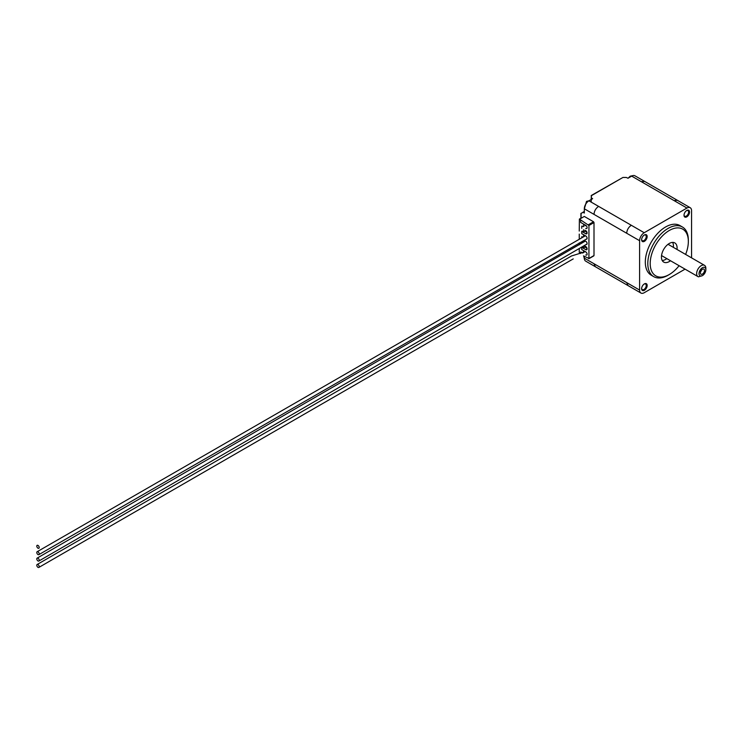 <?xml version="1.0" encoding="UTF-8"?>
<svg xmlns="http://www.w3.org/2000/svg" width="743" height="743" viewBox="0 0 743 743"><rect width="100%" height="100%" fill="white"/><g stroke="black" fill="none" stroke-linecap="round" stroke-linejoin="round"><path stroke-width="1.11" d="M644.395 234.955L644.395 234.955A3.91 2.257 -60 0 1 647.162 236.553A3.91 2.257 -60 0 1 644.395 241.336A3.91 2.257 -60 0 1 641.627 239.748A3.91 2.257 -60 0 1 644.395 234.955L644.395 234.955M641.646 239.46A3.26 1.885 120 0 0 642.305 240.704A3.26 1.885 120 0 0 643.93 240.537A3.26 1.885 120 0 0 646.066 237.667A3.26 1.885 120 0 0 645.565 235.057A3.26 1.885 120 0 0 644.153 235.104M644.395 283.891L644.395 283.891A3.91 2.257 -60 0 1 647.162 285.488A3.91 2.257 -60 0 1 644.395 290.281A3.91 2.257 -60 0 1 641.627 288.683A3.91 2.257 -60 0 1 644.395 283.891L644.395 283.891M641.646 288.395A3.26 1.885 120 0 0 642.305 289.64A3.26 1.885 120 0 0 643.93 289.482A3.26 1.885 120 0 0 646.066 286.612A3.26 1.885 120 0 0 645.565 284.002A3.26 1.885 120 0 0 644.153 284.049M686.773 210.483L686.773 210.483A3.91 2.257 -60 0 1 689.541 212.08A3.91 2.257 -60 0 1 686.773 216.872A3.91 2.257 -60 0 1 684.015 215.275A3.91 2.257 -60 0 1 686.773 210.483L686.773 210.483M684.024 214.987A3.26 1.885 120 0 0 684.684 216.232A3.26 1.885 120 0 0 686.318 216.074A3.26 1.885 120 0 0 688.445 213.204A3.26 1.885 120 0 0 687.944 210.594A3.26 1.885 120 0 0 686.541 210.641M669.276 230.488A26.971 15.575 120 0 0 650.199 263.524A26.971 15.575 120 0 0 669.276 274.529L668.078 275.226A28.671 16.55 -60 0 1 653.738 276.647A28.671 16.55 -60 0 1 649.345 253.669A28.671 16.55 -60 0 1 668.078 228.417A28.671 16.55 -60 0 1 682.408 226.996A28.671 16.55 -60 0 1 688.343 240.119L688.343 241.503A26.971 15.575 120 0 0 669.276 230.488M702.441 267.721A4.82 2.786 120 0 0 699.033 273.628A4.82 2.786 120 0 0 702.441 275.597L698.476 276.823A6.511 3.761 -60 0 1 697.983 276.61A6.511 3.761 -60 0 1 696.99 271.39A6.511 3.761 -60 0 1 701.243 265.65A6.511 3.761 -60 0 1 704.503 265.325A6.511 3.761 -60 0 1 705.85 268.307L705.85 269.69A4.82 2.786 120 0 0 702.441 267.721M37.995 548.195A1.69 0.975 -120 0 0 39.193 547.498A1.69 0.975 -120 0 0 37.995 545.427A1.69 0.975 -120 0 0 36.797 546.114A1.69 0.975 -120 0 0 37.995 548.195M37.995 558.197A1.69 0.975 60 0 1 39.1 559.683A1.69 0.975 60 0 1 38.84 561.039A1.69 0.975 60 0 1 37.995 560.956A1.69 0.975 60 0 1 36.89 559.47A1.69 0.975 60 0 1 37.15 558.114A1.69 0.975 60 0 1 37.995 558.197M37.995 551.808A1.69 0.975 60 0 1 39.1 553.303A1.69 0.975 60 0 1 38.84 554.659A1.69 0.975 60 0 1 37.995 554.575A1.69 0.975 60 0 1 36.89 553.08A1.69 0.975 60 0 1 37.15 551.724A1.69 0.975 60 0 1 37.995 551.808M37.995 564.578A1.69 0.975 60 0 1 39.1 566.073A1.69 0.975 60 0 1 38.84 567.429A1.69 0.975 60 0 1 37.995 567.346A1.69 0.975 60 0 1 36.89 565.85A1.69 0.975 60 0 1 37.15 564.494A1.69 0.975 60 0 1 37.995 564.578M702.441 274.056A2.935 1.69 120 0 0 704.355 271.474A2.935 1.69 120 0 0 703.909 269.124A2.935 1.69 120 0 0 702.441 269.263A2.935 1.69 120 0 0 700.528 271.854A2.935 1.69 120 0 0 700.974 274.195A2.935 1.69 120 0 0 702.441 274.056M700.575 271.706A2.935 1.69 120 0 0 701.55 270.015M661.567 255.313A6.511 3.761 120 0 0 662.329 256.029L697.983 276.61M672.647 242.404A11.08 6.399 -60 0 1 673.325 247.326M666.805 258.61A11.08 6.399 -60 0 1 665.589 259.428A11.08 6.399 -60 0 1 662.208 260.496M677.003 249.453A11.08 6.399 120 0 0 674.811 242.915A11.08 6.399 120 0 0 669.276 243.472A11.08 6.399 120 0 0 662.041 253.224A11.08 6.399 120 0 0 663.731 262.103A11.08 6.399 120 0 0 669.276 261.555A11.08 6.399 120 0 0 670.492 260.737M682.408 226.996L679.919 225.556A28.671 16.55 120 0 0 665.589 226.977A28.671 16.55 120 0 0 646.856 252.239A28.671 16.55 120 0 0 651.249 275.207L653.738 276.647M583.515 255.871L588.93 258.471L588.93 225.491L579.391 219.074L579.252 231.082M579.252 234.11L579.252 239.079M579.252 242.877L579.252 244.8M579.252 248.821L579.252 252.351L580.264 253.465M583.58 252.611L583.58 250.614M584.964 251.413L584.964 251.896M584.964 246.1L584.964 247.066L583.58 247.856L583.58 246.063M583.58 242.097L583.58 240.639M584.964 240.797L584.964 241.289M583.58 236.776L583.58 234.695M584.964 235.494L584.964 235.986M584.964 230.191L584.964 231.147L583.58 231.946L583.58 229.736M581.741 228.333L581.741 226.113L583.58 226.643L583.58 224.089M584.964 224.888L584.964 225.844M584.323 211.662L583.134 212.349L584.323 213.037L584.323 208.783A6.511 3.761 -60 0 1 588.93 200.805L592.617 198.678L591.419 197.991L591.419 199.365M588.465 224.692L593.536 221.767L594.001 222.566L588.93 225.491M593.536 221.767L584.323 216.445L579.716 219.101M588.93 258.471L593.536 255.806M594.001 255.546L594.001 222.566M595.384 266.737L585.67 261.127A6.511 3.761 -60 0 1 584.323 258.146L584.323 256.344M583.134 212.349L581.1 213.306L581.1 218.089M582.809 212.322L584.323 211.439L582.809 212.322M691.566 257.858L691.566 210.696A6.511 3.761 120 0 0 690.219 207.715A6.511 3.761 120 0 0 686.959 208.04L644.209 232.726A6.511 3.761 120 0 0 639.602 240.704L639.602 290.067A6.511 3.761 120 0 0 640.949 293.048A6.511 3.761 120 0 0 644.209 292.723L685.055 269.142M686.959 208.04L631.68 176.119L627.993 178.246L626.34 177.456L622.931 177.456L591.233 195.753L591.419 197.991M668.078 275.226L669.276 274.529A26.971 15.575 120 0 0 679.102 265.706M685.613 254.422A26.971 15.575 120 0 0 688.343 241.503M704.503 265.325L668.839 244.744A6.511 3.761 120 0 0 667.846 244.438M702.441 275.597A4.82 2.786 120 0 0 705.85 269.69M585.753 228.426A1.885 1.087 -120 0 0 586.691 228.519A1.885 1.087 -120 0 0 586.989 227.005A1.885 1.087 -120 0 0 585.753 225.343L580.636 222.389L580.636 220.169M581.75 231.417L585.753 233.729A1.885 1.087 -120 0 0 586.691 233.822A1.885 1.087 -120 0 0 586.989 232.308A1.885 1.087 -120 0 0 585.753 230.646M586.171 239.2A1.885 1.087 -120 0 0 586.691 239.125A1.885 1.087 -120 0 0 586.989 237.611A1.885 1.087 -120 0 0 585.753 235.949L581.741 233.636L581.741 231.426M581.741 237.779L581.741 236.72L582.688 237.268M586.181 244.503A1.885 1.087 -120 0 0 586.691 244.428A1.885 1.087 -120 0 0 586.989 242.915A1.885 1.087 -120 0 0 585.753 241.252L584.156 240.333M581.741 243.221L581.741 242.023L582.744 242.599M585.753 254.942A1.885 1.087 -120 0 0 586.691 255.044A1.885 1.087 -120 0 0 586.989 253.53A1.885 1.087 -120 0 0 585.753 251.858L581.741 249.546L581.741 247.326L585.753 249.639A1.885 1.087 -120 0 0 586.691 249.732A1.885 1.087 -120 0 0 586.989 248.218A1.885 1.087 -120 0 0 585.753 246.555L584.221 245.673M580.636 253.428L580.636 251.998L582.456 253.038M580.636 251.998L583.032 252.843M584.964 247.066L586.989 248.227M581.741 247.326L583.58 247.856M581.741 242.023L583.19 242.329M581.741 236.72L583.162 237.008M584.964 231.147L586.989 232.318M582.206 231.147L583.58 231.946M581.555 218.043L582.02 217.773M631.68 176.119A6.511 3.761 -60 0 1 634.94 175.803L644.645 181.403M591.233 199.477L591.233 197.722M591.233 201.446L591.419 195.641M621.817 178.097L591.233 195.53M639.602 240.704L584.323 208.783M584.323 258.146L639.602 290.067M588.93 200.805L644.209 232.726M631.309 285.275L626.702 282.619L628.058 285.6L640.949 293.048M636.287 178.784L641.358 181.71L644.608 181.385L690.219 207.715M587.081 248.868L585.753 249.639M587.081 232.958L585.753 233.729M628.058 285.6L595.347 266.718L594.001 263.737M626.702 233.256C626.981 229.866 628.513 227.209 631.309 225.278M594.001 214.374C594.27 210.984 595.802 208.319 598.607 206.387M674.059 200.591L677.319 200.266M584.527 259.604L583.701 255.982M628.216 178.116L630.185 176.193L633.045 175.571M584.323 208.867L586.515 201.409L589.004 200.759M38.84 561.039L587.016 244.02M38.84 554.659L587.016 238.717M38.84 567.429L573.234 258.898M37.15 564.494L571.543 255.964L585.391 251.654M37.15 551.724L585.391 235.745M37.15 558.114L585.391 241.048M588.79 258.768L593.861 255.843M579.391 219.074L581.695 217.745M580.905 213.417L580.905 218.191"/></g></svg>
